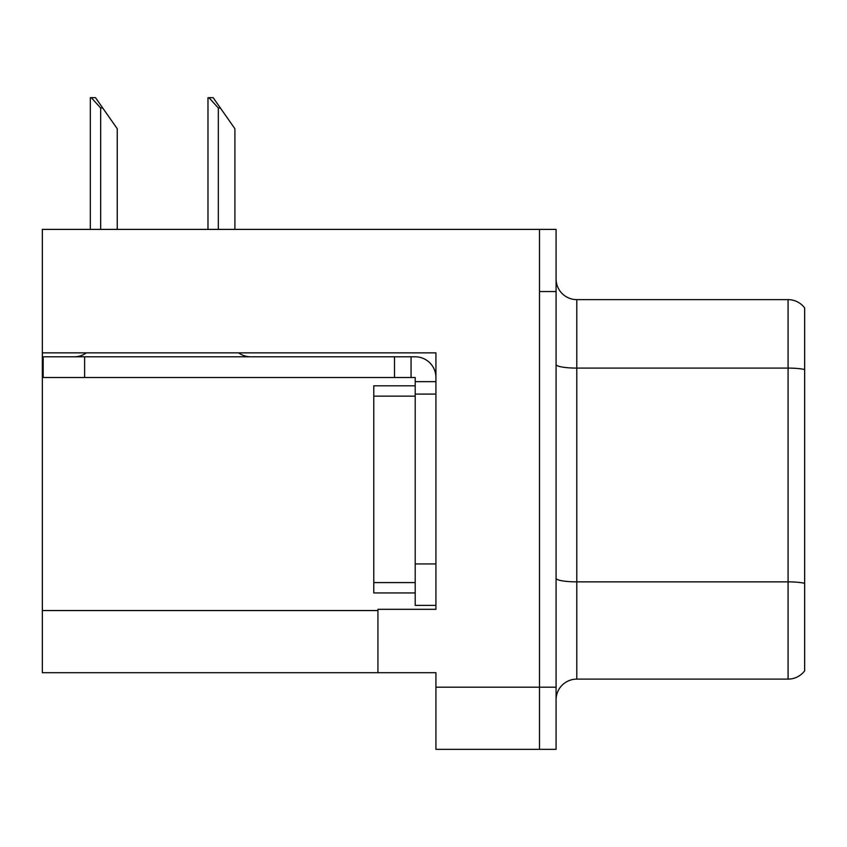 <?xml version="1.0" encoding="UTF-8"?>
<svg xmlns="http://www.w3.org/2000/svg" width="847" height="847" viewBox="0 0 847 847"><rect width="100%" height="100%" fill="white"/><g stroke="black" fill="none" stroke-linecap="round" stroke-linejoin="round"><path stroke-width="1.27" d="M435.93 352.86L435.93 609.311L377.931 609.311L377.931 672.698L435.93 672.698L435.93 749.341L539.507 749.341L539.507 687.203L539.507 749.341L556.077 749.341L556.077 687.203L539.507 687.203L539.507 229.399L42.35 229.399L42.35 352.86L435.93 352.86M42.35 352.86L42.35 672.698L377.931 672.698M556.077 699.834A20.72 20.72 0 0 1 576.786 679.114L788.081 679.114L788.081 299.626L576.786 299.626A20.72 20.72 0 0 1 556.077 278.907A20.72 20.72 0 0 0 576.786 299.626L576.786 679.114M539.507 229.399L556.077 229.399L556.077 291.548L539.507 291.548L539.507 687.203L435.93 687.203M804.65 307.916A20.72 20.72 0 0 0 788.081 299.626A20.72 20.72 0 0 1 804.65 307.916L804.65 670.835A20.72 20.72 0 0 1 788.081 679.114M556.077 291.548L556.077 687.203M804.65 370.975L804.65 583.308A20.72 3.6 180 0 0 788.081 581.868L576.786 581.868A20.72 3.6 0 0 1 556.077 578.279M208.944 97.659L213.148 97.659L220.4 108.014L218.335 108.014L208.944 97.659L207.981 97.659L207.981 229.399M234.905 229.399L234.905 128.733L220.4 108.014M91.285 97.659L95.489 97.659L102.741 108.014L100.677 108.014L91.285 97.659L90.322 97.659L90.322 229.399M117.246 229.399L117.246 128.733L102.741 108.014M86.394 352.86A20.72 20.72 0 0 1 74.25 356.799M238.589 352.86A20.72 20.72 0 0 0 250.744 356.799M435.93 381.658L415.21 381.658L415.21 377.518L43.176 377.518L43.176 356.799L415.21 356.799A20.72 20.72 0 0 1 435.93 377.529M415.21 605.372L435.93 605.372L415.21 605.372L415.21 381.658M411.07 377.518L411.07 356.799M435.93 394.088L415.21 394.088L415.21 385.798L373.781 385.798L373.781 396.152L415.21 396.152M394.501 377.518L394.501 356.799M415.21 592.942L373.781 592.942L373.781 396.152M42.35 610.549L377.931 610.549M804.65 369.536A20.72 3.6 180 0 0 788.081 368.096L576.786 368.096A20.72 3.6 0 0 1 556.077 364.496M218.335 229.399L218.335 108.014M100.677 229.399L100.677 108.014M435.93 563.943L415.21 563.943M84.605 377.518L84.605 356.799M373.781 582.588L415.21 582.588"/></g></svg>
